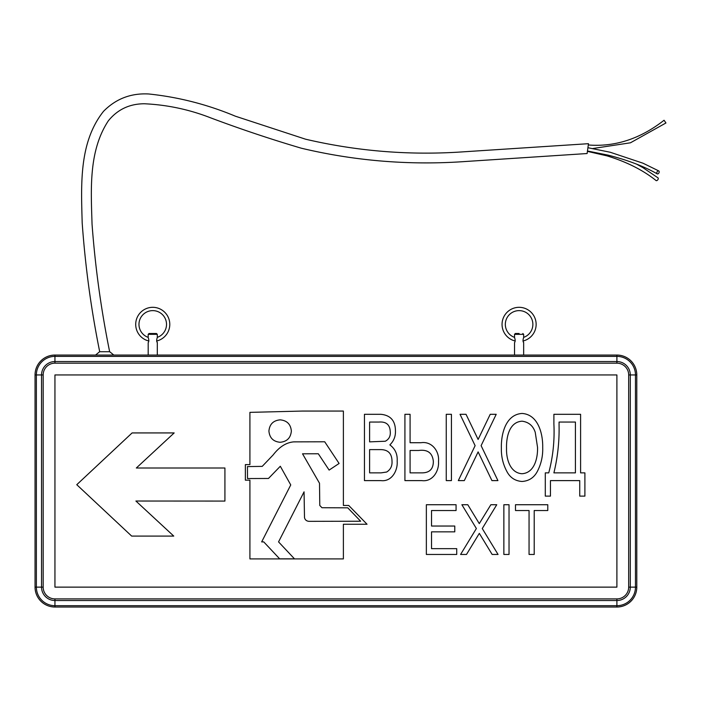 <?xml version="1.0" encoding="UTF-8"?>
<svg xmlns="http://www.w3.org/2000/svg" width="701" height="701" viewBox="0 0 701 701"><rect width="100%" height="100%" fill="white"/><g stroke="black" fill="none" stroke-linecap="round" stroke-linejoin="round"><path stroke-width="1.05" d="M515.174 341.001A17.078 17.078 0 0 1 519.099 307.31A17.078 17.078 0 0 1 523.016 341.001L523.656 342.623C522.885 341.659 522.832 340.099 523.498 337.952L523.656 337.365L523.498 337.952M505.333 324.388A13.757 13.757 0 0 1 519.099 310.622A13.757 13.757 0 0 1 523.656 337.365L523.656 334.333L514.534 334.333L514.534 337.365A13.757 13.757 0 0 1 505.333 324.388M148.831 341.001A17.078 17.078 0 0 1 152.748 307.31A17.078 17.078 0 0 1 156.665 341.001L157.304 342.623C156.542 341.659 156.489 340.099 157.147 337.952L157.304 337.365A13.757 13.757 0 0 0 152.748 310.622A13.757 13.757 0 0 0 148.191 337.365L148.191 334.333L149.015 333.501L156.472 333.501L149.015 333.501M659.177 172.104A1.656 1.043 -63.2 0 1 658.405 173.568A1.656 1.043 -63.2 0 1 657.231 173.866A1.656 1.043 -63.2 0 1 656.828 172.7A1.656 1.043 -63.2 0 1 657.599 171.237A1.656 1.043 -63.2 0 1 658.774 170.93A1.656 1.043 -63.2 0 1 659.177 172.104M587.42 151.372L607.04 155.876C626.65 161.861 643.001 170.089 656.092 180.569A1.656 0.929 -55 0 0 657.354 180.271A1.656 0.929 -55 0 0 658.265 178.702A1.656 0.929 -55 0 0 658.029 177.879L642.905 167.635L636.692 164.183M592.766 148.533L630.462 142.794L665.95 122.973L664.066 120.248C640.311 138.833 615.049 147.079 588.297 144.976M587.114 153.537L588.481 143.687L463.396 151.819C410.085 155.534 357.475 151.328 305.566 139.201L235.334 116.182C207.443 104.51 178.58 97.106 148.726 93.978C130.938 93.014 115.875 98.797 103.529 111.328C78.757 142.469 81.185 185.274 82.183 222.857C85.268 266.178 91.104 309.141 99.7 351.736L109.645 351.736C101.093 309.57 95.231 267.055 92.05 224.171C91.016 189.533 88.44 151.118 108.313 120.852C117.558 109.47 129.597 103.774 144.424 103.766C167.346 104.826 189.568 109.575 211.089 118.013C240.837 129.177 270.945 139.245 301.395 148.226C355.293 161.037 409.936 165.462 465.341 161.51L587.114 153.537M514.534 337.365L514.692 337.952C515.358 340.09 515.305 341.65 514.534 342.623L514.534 355.056M519.099 333.501L515.366 333.501L519.099 333.501M509.031 504.729L509.031 554.456L503.861 554.456L503.861 504.729L509.031 504.729M456.719 548.646L456.719 554.456L426.357 554.456L426.357 504.729L456.071 504.729L456.071 510.538L431.527 510.538L431.527 526.039L454.774 526.039L454.774 531.849L431.527 531.849L431.527 548.646L456.719 548.646M522.035 481.473C515.016 480.974 509.89 477.504 506.657 471.072C502.95 463.966 501.189 456.386 501.373 448.333C500.952 434.611 505.386 414.519 522.079 413.45C538.333 414.545 543.003 434.05 542.705 447.527C542.986 455.957 541.216 463.896 537.387 471.344C534.092 477.626 528.975 481.009 522.035 481.473M451.426 414.309L451.426 480.614L446.257 480.614L446.257 414.309L451.426 414.309M397.169 461.144C397.914 470.59 391.754 481.946 380.958 480.614L364.45 480.614L364.45 414.309L380.888 414.309C390.562 415.246 395.417 420.802 395.452 430.975C395.627 436.486 393.76 441.113 389.852 444.881C395.189 448.833 397.625 454.257 397.169 461.144M249.915 464.605L245.368 464.605L245.368 480.176L249.915 480.176L249.915 558.907L343.385 558.907L343.385 524.252L367.044 524.252L348.73 505.456L343.385 505.456L343.385 411.058L302.534 411.058L249.915 412.363L249.915 464.605M174.172 432.929L136.327 468.005L224.925 468.005L224.925 501.075L135.898 501.022L173.752 536.081L131.665 536.081L76.768 484.698L132.103 432.929L174.172 432.929M421.862 480.614L404.924 480.614L404.924 414.309L410.085 414.309L410.085 442.725L421.003 442.725C431.851 440.99 439.518 451.313 438.511 461.398C439.229 471.028 432.719 482.043 421.862 480.614M475.497 457.367L464.299 480.614L458.314 480.614L475.12 445.67L460.031 414.309L466.025 414.309L478.117 439.457L490.218 414.309L496.203 414.309L481.105 445.661L497.929 480.614L491.936 480.614L478.117 451.891L475.497 457.367M548.734 472.868C552.975 456.921 554.693 440.631 553.895 424L553.895 414.309L580.594 414.309L580.594 472.868L584.897 472.868L584.897 496.115L579.736 496.115L579.736 480.614L550.451 480.614L550.451 496.115L545.29 496.115L545.29 472.868L548.734 472.868M477.066 537.089L466.498 554.456L460.592 554.456L476.373 528.519L461.88 504.729L467.786 504.729L479.282 523.603L490.858 504.729L496.755 504.729L482.27 528.545L498.052 554.456L492.146 554.456L479.318 533.373L477.066 537.089M534.215 510.538L534.215 554.456L529.053 554.456L529.053 510.538L515.489 510.538L515.489 504.729L547.779 504.729L547.779 510.538L534.215 510.538M54.941 598.899L54.941 607.022A19.891 19.891 0 0 1 35.05 587.131L35.05 374.947A19.891 19.891 0 0 1 54.941 355.056L616.898 355.056A19.891 19.891 0 0 1 636.788 374.947L636.788 587.131A19.891 19.891 0 0 1 616.898 607.022L54.941 607.022A19.891 19.891 0 0 1 35.05 587.131L36.373 587.131A18.568 18.568 0 0 0 54.941 605.699L616.898 605.699A18.568 18.568 0 0 0 635.465 587.131L635.465 374.947A18.568 18.568 0 0 0 616.898 356.38L616.898 361.55A13.398 13.398 0 0 1 630.295 374.947L630.295 587.131A13.398 13.398 0 0 1 616.898 600.52L54.941 600.52A13.398 13.398 0 0 1 41.543 587.131L41.543 374.947A13.398 13.398 0 0 1 54.941 361.55L616.898 361.55L616.898 363.171L54.941 363.171A11.768 11.768 0 0 0 43.173 374.947L43.173 587.131A11.768 11.768 0 0 0 54.941 598.899L616.898 598.899A11.768 11.768 0 0 0 628.674 587.131L628.674 374.947A11.768 11.768 0 0 0 616.898 363.171M148.34 337.952C149.006 340.09 148.954 341.65 148.191 342.623L148.191 355.056M616.898 374.947L616.898 587.131L54.941 587.131L54.941 374.947L616.898 374.947M280.137 442.278C273.302 441.639 269.561 437.897 268.921 431.062C269.561 424.228 273.302 420.495 280.137 419.846C286.972 420.495 290.713 424.228 291.353 431.062C290.713 437.897 286.972 441.639 280.137 442.278M293.868 441.867C286.288 442.454 279.375 446.826 273.11 454.975L262.218 466.375L247.453 466.586L247.497 478.555L268.474 478.468L280.312 466.261L290.749 484.934L261.666 541.891L263.734 541.891L279.655 558.837L294.473 558.837L278.551 541.891L304.059 491.839L304.497 517.575C304.996 519.853 306.495 521.106 308.983 521.342L360.656 521.229L347.757 507.831L321.969 507.726L319.779 505.456L319.507 483.243L302.534 453.801L318.307 453.766L329.12 470.082L339.1 463.466L324.712 441.779L293.868 441.867M369.611 422.055L369.611 441.867L385.287 441.236C388.906 439.343 390.562 436.294 390.282 432.07C390.071 424.815 386.286 421.476 378.943 422.055L369.611 422.055M369.611 449.613L369.611 472.868L381.081 472.868L386.68 472.027C390.553 469.574 392.323 465.963 392.008 461.197C391.885 453.407 387.977 449.551 380.275 449.613L369.611 449.613M410.085 450.471L410.085 472.868L421.836 472.868C429.529 472.877 433.358 469.039 433.341 461.363C432.491 452.934 427.601 449.306 418.69 450.471L410.085 450.471M522.114 421.196C508.926 421.923 506.201 437.862 506.534 448.447C506.183 458.533 509.916 472.938 522 473.727C534.653 472.93 537.869 457.692 537.536 447.326L535.24 432.342C533.111 425.787 528.738 422.081 522.114 421.196M575.425 472.868L575.425 422.055L559.065 422.055L559.065 425.463C559.398 441.534 557.681 457.332 553.895 472.868L575.425 472.868M156.472 333.501L157.304 334.333L148.191 334.333M628.674 374.947L635.465 374.947L635.465 587.131L636.788 587.131A19.891 19.891 0 0 1 616.898 607.022L616.898 598.899M54.941 363.171L54.941 355.056A19.891 19.891 0 0 0 35.05 374.947L36.373 374.947A18.568 18.568 0 0 1 54.941 356.38L616.898 356.38L616.898 355.056A19.891 19.891 0 0 1 636.788 374.947L635.465 374.947M635.465 587.131L628.674 587.131M43.173 374.947L36.373 374.947L36.373 587.131L43.173 587.131M587.464 151.004L607.986 155.114C627.474 160.03 643.895 166.286 657.231 173.866M113.79 355.056L109.733 351.736M523.656 334.333L522.823 333.501M157.304 334.333L157.304 337.365M157.304 342.623L157.304 355.056M523.656 342.623L523.656 355.056M514.534 334.333L515.366 333.501M95.555 355.056L99.612 351.736M587.92 147.718L610.203 152.248L642.983 163.202L658.774 170.93"/></g></svg>
